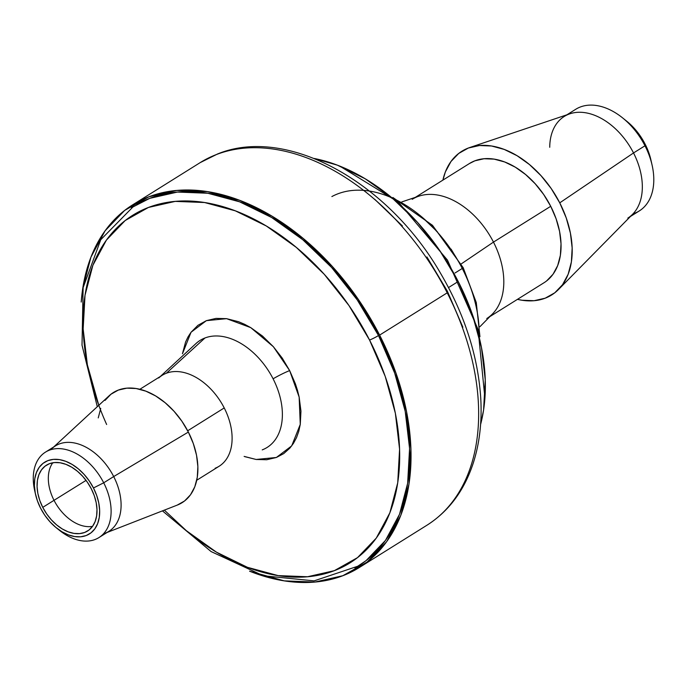 <?xml version="1.0" encoding="UTF-8"?>
<svg xmlns="http://www.w3.org/2000/svg" width="688" height="688" viewBox="0 0 688 688"><rect width="100%" height="100%" fill="white"/><g stroke="black" fill="none" stroke-linecap="round" stroke-linejoin="round"><path stroke-width="1.03" d="M458.217 281.504L448.516 287.567L458.217 281.504L439.675 250.449L417.401 222.284L392.272 198.092L365.233 178.803L337.335 165.154L314.27 158.489A184.556 122.292 -122 0 1 458.217 281.504A184.556 122.292 -122 0 1 480.594 424.462L483.578 410.065L485.255 379.793L481.454 347.44L472.321 314.253L458.217 281.504M331.874 196.562A115.343 76.428 58 0 1 462.259 268.458L455.043 272.973L462.259 268.458A115.343 76.428 58 0 1 479.226 333.766A115.343 76.428 -122 0 0 462.259 268.458L463.196 267.692L462.259 268.458A115.343 76.428 -122 0 0 395.222 199.434M451.061 249.09L462.293 267.899L463.196 267.692L476.268 302.522L479.949 336.733M479.88 326.74L492.488 313.943A70.305 46.586 -122 0 0 493.477 242.099L461.209 263.925L493.477 242.099A70.305 46.586 58 0 1 486.786 318.527M489.882 316.592L544.027 282.734A70.305 46.586 -122 0 0 550.727 206.297L493.477 242.099L550.727 206.297L556.102 218.775L559.576 231.417L561.021 243.75L560.385 255.274L557.684 265.577L553.032 274.237L546.599 280.936M559.748 202.848A84.736 56.149 58 0 1 558.553 289.442A84.736 56.149 58 0 1 517.453 299.349L521.968 300.243L534.094 300.708L545.171 298.196L554.769 292.804L562.526 284.729L568.142 274.288L571.393 261.879L572.158 247.981L570.412 233.129L566.224 217.89L559.748 202.848L633.528 152.951L559.748 202.848L551.234 188.589L541.009 175.664L529.468 164.552L517.058 155.694L504.244 149.434L491.533 145.994L479.407 145.529L468.33 148.04L458.733 153.433L450.975 161.508L445.36 171.948L442.9 180.118A84.736 56.149 58 0 1 469.801 147.507A84.736 56.149 58 0 1 559.748 202.848M558.553 289.442L632.676 214.209A59.942 39.723 -122 0 0 633.528 152.951A59.942 39.723 58 0 1 627.817 218.113M630.457 216.462L639.281 210.949A59.942 39.723 -122 0 0 644.983 145.779L633.528 152.951L644.983 145.779A59.942 39.723 58 0 1 652.104 165.18A59.942 39.723 58 0 1 634.671 213.237M580.311 107.001A59.942 39.723 58 0 1 622.477 117.794A59.942 39.723 58 0 1 644.983 145.779A59.942 39.723 -122 0 0 580.311 107.001A59.942 39.723 -122 0 0 575.71 109.297L566.895 114.81M652.104 165.18L650.925 159.969A49.123 32.551 -122 0 0 626.648 121.14L622.477 117.794M626.562 121.079L634.233 128.312L640.158 135.811L645.086 144.076L648.844 152.788L650.951 160.089M549.729 147.275A59.942 39.723 58 0 1 564.246 116.461A59.942 39.723 58 0 1 633.528 152.951A59.942 39.723 -122 0 0 569.896 113.795L469.801 147.507M469.311 163.606L474.875 160.82L484.06 158.739L494.122 159.126L504.674 161.972L515.303 167.175L525.598 174.528L535.178 183.739L543.658 194.472L550.727 206.297A70.305 46.586 -122 0 0 469.474 163.503L415.328 197.361M412.224 199.305A70.305 46.586 58 0 1 493.477 242.099A70.305 46.586 -122 0 0 418.846 196.175L401.818 201.911M422.346 217.374L437.568 232.028M354.982 568.039A212.059 140.515 -122 0 0 378.503 335.529A7.095 0.688 152.9 0 1 369.559 340.044A204.964 135.811 58 0 1 365.921 550.245A204.964 135.811 58 0 1 181.563 526.587M262.42 449.806L262.24 449.875A63.15 41.839 -122 0 0 262.42 449.806A63.15 41.839 -122 0 0 273.102 378.813A14.199 1.367 152.9 0 1 289.657 370.6L273.377 346.718L250.759 327.634L226.593 318.664L206.357 320.66L191.04 332.261L182.466 353.752L185.579 342.031L188.022 336.905L191.04 332.261L197.92 325.329L206.357 320.66L216.015 318.398L226.593 318.664L238.607 321.735L244.661 324.332L250.759 327.634L262.498 336.054L273.377 346.718L282.235 358.095L289.657 370.6A14.199 1.367 -27.1 0 0 273.102 378.813A63.15 41.839 -122 0 0 204.972 337.971L166.35 373.24A53.647 35.544 58 0 1 224.228 407.941A53.647 35.544 58 0 1 215.146 468.244M262.24 449.875A63.15 41.839 -122 0 0 273.102 378.813A63.15 41.839 -122 0 0 204.972 337.971A63.15 41.839 -122 0 0 195.977 343.553L160.347 376.465M359.248 567.557L426.861 525.279A213.839 141.694 -122 0 0 447.226 292.821L379.613 335.099A213.839 141.694 58 0 1 359.248 567.557A213.839 141.694 58 0 1 249.581 571.195M196.742 480.25L219.111 466.258A53.647 35.544 -122 0 0 224.228 407.941L187.686 430.783L224.228 407.941A53.647 35.544 -122 0 0 166.35 373.24A53.647 35.544 -122 0 0 162.23 375.287L139.853 389.279M81.218 301.946A213.839 141.694 58 0 1 132.5 204.947A213.839 141.694 58 0 1 379.613 335.099L447.226 292.821A213.839 141.694 -122 0 0 216.531 154.499A10.647 7.912 -110.9 0 1 217.64 153.957A10.647 7.912 69.1 0 0 216.531 154.499A213.839 141.694 58 0 1 447.226 292.821A213.839 141.694 58 0 1 434.051 520.3M107.122 532.452L177.375 505.052A64.913 43.017 -122 0 0 188.357 432.073L113.692 476.56A50.396 33.394 58 0 1 105.161 533.217M98.909 537.586L108.893 531.351A50.396 33.394 -122 0 0 113.692 476.56L103.707 482.804A50.396 33.394 58 0 1 98.909 537.586A50.396 33.394 58 0 1 57.981 529.098M56.468 527.928L59.598 530.439A50.396 33.394 -122 0 0 103.501 533.785A50.396 33.394 -122 0 0 103.707 482.804L93.465 487.973A42.269 28.01 58 0 1 93.293 530.732A42.269 28.01 58 0 1 56.468 527.928A42.269 28.01 58 0 1 40.592 508.2L44.84 515.312L49.94 521.762L55.694 527.3L61.886 531.721L68.275 534.843L74.622 536.554L80.668 536.795L86.198 535.539L90.988 532.847L94.858 528.823L97.653 523.611L99.278 517.419L99.657 510.487L98.788 503.074L96.698 495.48L93.465 487.973L89.216 480.86L84.117 474.41L78.363 468.872L72.171 464.452L65.781 461.33L59.443 459.61L53.389 459.378L47.868 460.633L43.077 463.325L39.207 467.35L36.404 472.561L34.787 478.753L34.4 485.685L35.269 493.09L37.358 500.692L40.592 508.2A42.269 28.01 58 0 1 35.57 494.517A42.269 28.01 58 0 1 52.847 459.438A42.269 28.01 58 0 1 93.465 487.973L103.707 482.804A50.396 33.394 -122 0 0 55.281 448.774A50.396 33.394 -122 0 0 34.684 490.604L35.57 494.517M42.759 507.366A38.812 25.714 58 0 1 46.449 465.183A38.812 25.714 58 0 1 91.306 488.807A38.812 25.714 58 0 1 87.608 530.99A38.812 25.714 58 0 1 42.759 507.366L54.025 500.322L42.759 507.366L39.792 500.486L37.874 493.502L37.075 486.7L37.427 480.336L38.915 474.651L41.486 469.87L45.038 466.172L49.433 463.695L54.507 462.551L60.062 462.766L65.885 464.34L71.75 467.204L77.434 471.263L82.723 476.354L87.402 482.271L91.306 488.807L94.273 495.687L96.191 502.67L96.991 509.473L96.638 515.837L95.15 521.521L92.579 526.303L89.027 530.001L84.624 532.478L79.55 533.621L74.003 533.406L68.172 531.833L62.307 528.969L56.622 524.91L51.342 519.818L46.655 513.902L42.759 507.366M52.787 462.775A38.812 25.714 -122 0 0 54.025 500.322A38.812 25.714 58 0 1 52.787 462.775M86.052 480.387L54.025 500.322L86.052 480.387M92.545 526.354A38.812 25.714 58 0 1 54.025 500.322A38.812 25.714 -122 0 0 92.545 526.354M35.183 492.651A50.396 33.394 58 0 1 45.468 452.128A50.396 33.394 58 0 1 103.707 482.804L113.692 476.56A50.396 33.394 -122 0 0 55.453 445.884L45.468 452.128M52.133 448.421A50.396 33.394 58 0 1 113.692 476.56L188.357 432.073A64.913 43.017 -122 0 0 109.074 395.824L53.681 446.994M374.728 199.305L402.403 225.939M426.913 256.951L447.329 291.144L462.861 327.196M105.032 400.407L110.974 394.224L118.327 390.087L126.816 388.161L136.104 388.522L145.839 391.154L155.651 395.953L165.163 402.738L174.004 411.243L181.838 421.151L188.357 432.073L193.319 443.597L196.536 455.267L197.869 466.645L197.284 477.291L194.79 486.803L190.49 494.801L184.547 500.984L177.194 505.121M98.238 417.908L100.732 408.405M216.531 154.499A213.839 141.694 -122 0 0 200.113 162.66L217.554 153.983C286.827 125.44 388.471 181.993 441.094 274.228C464.839 315.052 478.057 356.427 480.757 398.361C482.073 421.804 479.579 443.347 473.292 462.99C464.288 490.518 448.808 511.279 426.861 525.279M158.704 377.979A53.647 35.544 58 0 1 166.35 373.24L204.972 337.971M81.21 302.058L82.749 288.435L90.954 257.123L105.118 230.772L124.691 210.399L148.918 196.777L176.868 190.438L207.475 191.625L239.562 200.294L271.88 216.109L303.21 238.461L332.33 266.488L358.13 299.117L379.613 335.099L395.961 373.051L406.539 411.501L410.942 448.989L408.999 484.06L400.794 515.372L386.63 541.723L367.065 562.105L342.83 575.718L314.88 582.057L284.273 580.87L249.572 571.186M355.507 567.738L366.059 560.643L385.461 540.433L399.504 514.306L407.649 483.251L409.575 448.464L405.206 411.295L394.714 373.163L378.503 335.529L357.201 299.848L331.616 267.486L302.729 239.682L271.665 217.52L239.613 201.833L207.793 193.242L177.444 192.064L149.726 198.35L131.374 207.776M244.842 456.66L256.142 459.472L276.378 457.477L291.695 445.876L300.269 424.384L299.151 397.079L289.657 370.6L295.358 383.732L297.5 390.38L299.151 397.079L300.957 411.183L300.269 424.384L298.773 431.316L296.519 437.62L293.492 443.287L289.889 448.094L283.705 453.624L276.378 457.477L266.712 459.739L256.142 459.472L244.128 456.402M106.64 424.496A204.964 135.811 58 0 1 153.252 205.764A204.964 135.811 58 0 1 369.559 340.044A7.095 0.688 -27.1 0 0 378.503 335.529A212.059 140.515 -122 0 0 136.766 204.465M164.346 510.135L186.414 530.732L216.436 552.154L247.422 567.308L278.176 575.615L307.51 576.75L334.299 570.679L357.528 557.624L376.284 538.093L389.855 512.835L397.724 482.821L399.582 449.204L395.368 413.273L385.228 376.413L369.559 340.044L348.962 305.558L324.237 274.28L296.322 247.405L266.299 225.982L235.313 210.829L204.56 202.521L175.225 201.386L148.436 207.458L125.207 220.513L106.451 240.043L92.88 265.301L85.011 295.315L83.153 328.933L87.367 364.864L98.805 405.318M339.786 166.109L398.533 202.272L447.475 260.116L478.091 329.44L484.92 398.12M463.196 267.692L432.468 225.294L392.865 197.473M358.31 566.052L314.115 580.87L263.323 575.761L211.087 551.561L162.445 510.874M132.5 204.947L200.113 162.66M133.438 206.452L100.766 239.708L83.128 287.618L82.018 345.178L97.3 406.703"/></g></svg>
